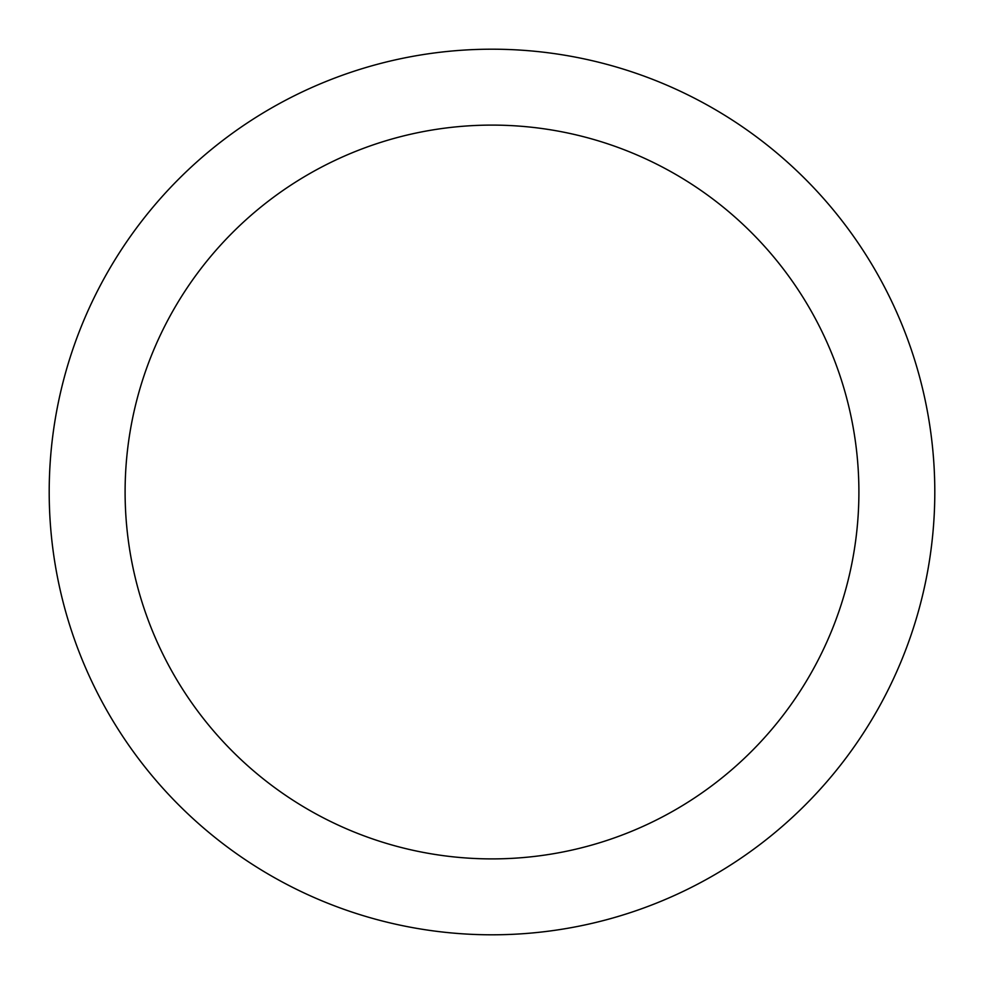 <?xml version="1.0" encoding="UTF-8"?>
<svg xmlns="http://www.w3.org/2000/svg" width="984" height="984" viewBox="0 0 984 984"><rect width="100%" height="100%" fill="white"/><g stroke="black" fill="none" stroke-linecap="round" stroke-linejoin="round"><path stroke-width="1.48" d="M492 49.2A442.8 442.8 0 0 1 934.8 492A442.8 442.8 0 0 1 492 934.8A442.8 442.8 0 0 1 49.2 492A442.8 442.8 0 0 1 492 49.2M492 125.103A366.897 366.897 0 0 1 858.897 492A366.897 366.897 0 0 1 492 858.897A366.897 366.897 0 0 1 125.103 492A366.897 366.897 0 0 1 492 125.103"/></g></svg>
